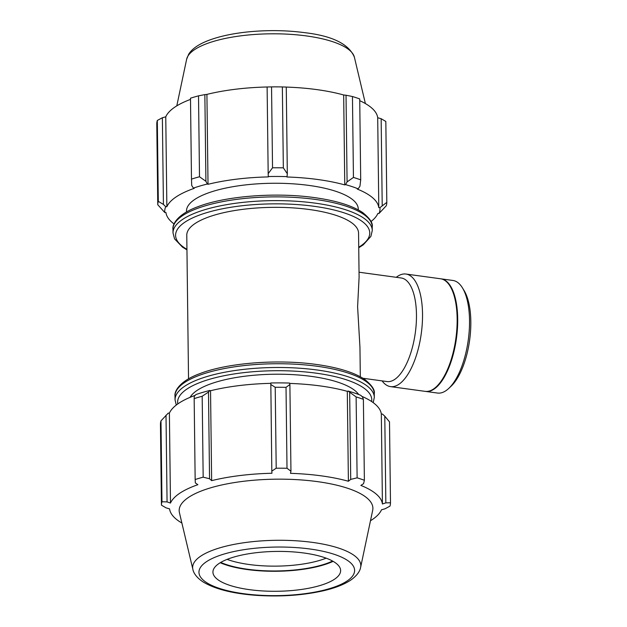 <?xml version="1.0" encoding="UTF-8"?>
<svg xmlns="http://www.w3.org/2000/svg" width="627" height="627" viewBox="0 0 627 627"><rect width="100%" height="100%" fill="white"/><g stroke="black" fill="none" stroke-linecap="round" stroke-linejoin="round"><path stroke-width="0.94" d="M188.531 378.841L186.775 235.219A85.899 26.812 179.3 0 1 272.337 207.357A85.899 26.812 179.3 0 1 358.558 233.119L359.099 277.22L357.602 306.728L359.953 347.287L360.313 376.741M268.176 173.655L268.293 176.548A107.656 33.599 -0.7 0 1 287.033 176.634L287.323 173.742L283.341 167.848A114.529 35.747 179.3 0 0 272.533 167.801L268.176 173.655L267.118 86.981L271.546 86.887L272.533 167.801M268.293 176.548L268.332 176.908A106.512 33.247 179.3 0 0 208.023 184.299L207.325 184.024L205.915 181.297L199.504 176.759A114.529 35.747 179.3 0 0 191.486 179.118L191.713 185.467L193.422 188.108A107.656 33.599 -0.7 0 1 207.325 184.024M193.422 188.108L194.26 188.343A106.512 33.247 179.3 0 0 166.86 206.722L165.724 206.683L163.428 204.433L158.302 201.361A114.529 35.747 179.3 0 0 157.769 204.747L164.799 212.545A107.656 33.599 -0.7 0 1 165.724 206.683M164.799 212.545L165.943 212.514A106.512 33.247 179.3 0 0 174.055 223.949M371.004 221.543A106.512 33.247 179.3 0 0 377.885 213.446L379.022 213.486L386.279 205.75A114.529 35.747 179.3 0 0 386.812 202.364L379.946 207.623A107.656 33.599 -0.7 0 1 379.022 213.486M379.946 207.623L378.802 207.647A106.512 33.247 179.3 0 0 357.241 189.056L358.15 188.837L359.953 186.203L360.705 179.855A114.529 35.747 179.3 0 0 353.44 177.433L347.084 181.916L345.555 184.628A107.656 33.599 -0.7 0 1 358.15 188.837M345.555 184.628L344.772 184.902A106.512 33.247 179.3 0 0 286.876 176.986L287.033 176.634M358.276 209.88L358.268 209.034A85.899 26.812 179.3 0 0 272.047 183.272A85.899 26.812 179.3 0 0 186.478 211.134L186.493 211.973M191.486 179.118L190.49 98.204A114.529 35.747 179.3 0 1 198.516 95.845L199.504 176.759M157.769 204.747L156.781 123.825A114.529 35.747 179.3 0 1 157.314 120.447L158.302 201.361M386.812 202.364L385.824 121.45L381.153 118.715L382.211 205.397M344.772 184.902L343.674 94.983L346.026 95.233L347.084 181.916M353.44 177.433L352.452 96.519L346.026 95.233M163.428 204.433L162.369 117.751L157.314 120.447M162.369 117.751L165.763 116.802A106.512 33.247 -0.7 0 1 190.506 99.387M205.915 181.297L204.857 94.614L198.516 95.845M204.857 94.614L206.918 94.387A106.512 33.247 -0.7 0 1 267.118 86.988M287.323 173.742L286.265 87.059L282.354 86.934A114.529 35.747 179.3 0 0 271.546 86.887M286.265 87.082A106.512 33.247 -0.7 0 1 343.674 94.983M360.705 179.855L359.718 98.941A114.529 35.747 179.3 0 0 352.452 96.519M359.741 100.681A106.512 33.247 -0.7 0 1 377.705 117.735L381.153 118.715M282.354 86.934L283.341 167.848M166.86 206.722L165.763 116.802M208.023 184.299L206.918 94.387M378.802 207.647L377.705 117.735M270.754 384.445L275.214 387.29A114.529 35.747 -0.7 0 1 286.022 387.345L289.893 384.531L289.556 383.066A107.656 33.599 179.3 0 0 270.817 382.979L271.812 471.128L276.201 468.212L275.214 387.29M289.643 383.426A106.512 33.247 -0.7 0 1 347.295 391.334L348.079 391.068L356.12 396.922A114.529 35.747 -0.7 0 1 363.386 399.352L362.524 396.993L360.674 395.269A107.656 33.599 179.3 0 0 348.079 391.068M361.85 396.358A106.512 33.247 -0.7 0 1 381.326 414.086L382.47 414.055L384.782 416.179L389.5 421.853L390.488 502.768A114.529 35.747 179.3 0 1 389.955 506.154L384.9 508.85L381.506 509.798A106.512 33.247 179.3 0 1 372.266 519.595A106.512 33.247 179.3 0 1 370.479 520.731M160.982 420.85L161.978 501.765A114.529 35.747 179.3 0 0 161.437 505.15L160.449 424.236A114.529 35.747 -0.7 0 1 160.982 420.85L168.248 413.115L169.384 413.154A106.512 33.247 -0.7 0 1 195.162 395.355M209.849 390.456A107.656 33.599 179.3 0 0 195.945 394.548L194.292 396.248L194.166 398.607A114.529 35.747 -0.7 0 1 202.184 396.248L208.493 392.079L209.849 390.456L210.539 390.739A106.512 33.247 -0.7 0 1 270.801 383.34M349.662 392.698L350.72 479.381L348.393 481.254A106.512 33.247 179.3 0 0 290.497 473.338L290.952 471.206L289.893 384.531M286.022 387.345L287.009 468.259L290.952 471.206M210.539 390.739L211.644 480.65L209.551 478.762L208.493 392.079M202.184 396.248L203.172 477.163L209.551 478.762M169.384 413.154L170.481 503.066L167.064 501.898L166.006 415.223M161.978 501.765L167.064 501.898M384.782 416.179L385.84 502.862L382.423 503.998A106.512 33.247 179.3 0 0 360.862 485.408L363.582 483.668L364.381 480.266A114.529 35.747 179.3 0 0 357.116 477.837L356.12 396.922M363.386 399.352L364.381 480.266M326.173 558.163A63.852 19.931 -0.7 0 1 249.162 564.512A63.852 19.931 -0.7 0 1 227.092 559.378M220.735 562.411A67.685 21.122 179.3 0 0 332.6 561.047M220.218 562.725A68.664 21.428 179.3 0 0 333.125 561.345M360.627 567.341L372.681 510.339A96.864 30.229 179.3 0 0 275.661 479.185A96.864 30.229 179.3 0 0 179.432 512.706L192.881 569.394C193.312 572.02 195.569 577.028 203.328 582.083C215.437 589.255 233.22 593.691 256.67 595.376C280.716 596.912 303.006 595.368 323.556 590.728C334.802 588.11 343.753 584.646 350.407 580.336C358.127 575.061 360.251 569.967 360.627 567.341A84.081 26.24 179.3 0 0 312.693 542.418A84.081 26.24 179.3 0 0 192.881 569.394M385.84 502.862L390.488 502.768M350.72 479.381L357.116 477.837M287.009 468.259A114.529 35.747 179.3 0 0 276.201 468.212M271.812 471.128L271.953 473.26A106.512 33.247 179.3 0 0 211.644 480.65M203.172 477.163A114.529 35.747 179.3 0 0 195.154 479.522L194.166 398.607M170.481 503.066A106.512 33.247 179.3 0 1 197.881 484.695L195.35 482.931L195.154 479.522M181.885 523.036A106.512 33.247 179.3 0 1 169.564 508.865L166.116 507.886L161.437 505.15M347.295 391.334L348.393 481.254M381.326 414.086L382.423 503.998M358.699 394.501A85.899 26.812 179.3 0 0 273.121 374.248A85.899 26.812 179.3 0 0 190.106 397.33M334.497 579.23A63.852 19.931 179.3 0 0 340.492 571.957A63.852 19.931 179.3 0 0 292.833 551.878A63.852 19.931 179.3 0 0 219.074 563.454A63.852 19.931 179.3 0 0 213.109 573.509A63.852 19.931 179.3 0 0 265.096 591.065A63.852 19.931 179.3 0 0 334.497 579.23M359.036 272.22L401.186 277.98A52.268 21.412 97.8 0 1 415.325 332.671A52.268 21.412 97.8 0 1 387.031 381.561L362.955 378.269M440.812 278.819A56.814 23.277 97.8 0 1 441.087 278.85L452.913 280.465A56.814 23.277 97.8 0 1 462.452 287.879A56.814 23.277 97.8 0 1 468.283 339.912A56.814 23.277 97.8 0 1 448.705 388.466A56.814 23.277 97.8 0 1 437.521 393.051L425.702 391.436A56.814 23.277 97.8 0 1 425.427 391.389M448.705 388.466L451.001 386.326A54.087 22.157 -82.2 0 0 469.639 340.093A54.087 22.157 -82.2 0 0 464.09 290.56L462.452 287.879M441.087 278.85A56.814 23.277 97.8 0 1 456.456 338.29A56.814 23.277 97.8 0 1 425.702 391.436M396.256 277.306A56.814 23.277 97.8 0 1 397.557 276.358A56.814 23.277 97.8 0 1 405.912 274.038A56.814 23.277 97.8 0 1 421.281 333.486A56.814 23.277 97.8 0 1 390.519 386.624A56.814 23.277 97.8 0 1 382.102 380.887M405.912 274.038L440.538 278.772A56.814 23.277 97.8 0 1 455.907 338.219A56.814 23.277 97.8 0 1 425.145 391.358L390.519 386.624M372.226 226.778C373.041 223.11 369.852 218.368 362.672 212.545C352.209 205.601 336.143 200.624 314.472 197.615C275.747 192.097 225.602 195.977 197.866 206.738C177.613 214.058 172.151 224.411 172.958 229.208A99.638 31.099 -0.7 0 1 315.216 199.41A99.638 31.099 -0.7 0 1 372.226 226.778L372.273 230.524A99.638 31.099 179.3 0 0 315.263 203.156A99.638 31.099 179.3 0 0 173.005 232.954L174.572 238.879L182.473 247.132L186.956 249.859M186.948 249.334A97.091 30.3 -0.7 0 1 202.443 214.019A97.091 30.3 -0.7 0 1 314.198 206.314A97.091 30.3 -0.7 0 1 360.415 246.16A97.091 30.3 -0.7 0 1 358.73 247.242M354.388 57.206A84.081 26.24 179.3 0 0 306.509 35.943A84.081 26.24 179.3 0 0 186.642 59.251L188.664 54.259C192.254 48.428 199.66 43.537 210.891 39.579C221.762 35.786 234.725 33.168 249.781 31.726C268.654 30.002 286.962 30.315 304.714 32.667C332.388 35.872 348.941 44.055 354.388 57.206L365.384 103.565M177.802 403.921A97.091 30.3 -0.7 0 1 316.235 373.183A97.091 30.3 -0.7 0 1 371.654 401.554M373.214 402.652L374.311 397.393A99.638 31.099 179.3 0 0 317.301 370.024A99.638 31.099 179.3 0 0 175.043 399.822L176.265 405.058M175.043 399.822L174.996 396.076A99.638 31.099 -0.7 0 1 317.254 366.278A99.638 31.099 -0.7 0 1 374.264 393.638L374.311 397.393M347.139 580.963A77.842 24.296 -0.7 0 1 243.488 593.667A77.842 24.296 -0.7 0 1 206.432 561.721A77.842 24.296 -0.7 0 1 310.083 549.017A77.842 24.296 -0.7 0 1 347.139 580.963M172.958 229.208L173.005 232.954M358.738 247.759L363.268 244.836L370.886 236.41L372.273 230.524M186.642 59.251L176.79 105.869M174.996 396.076C174.188 391.279 179.651 380.926 199.903 373.606C227.64 362.837 277.785 358.965 316.51 364.483C338.18 367.493 354.247 372.469 364.71 379.413C371.889 385.237 375.079 389.978 374.264 393.638"/></g></svg>
